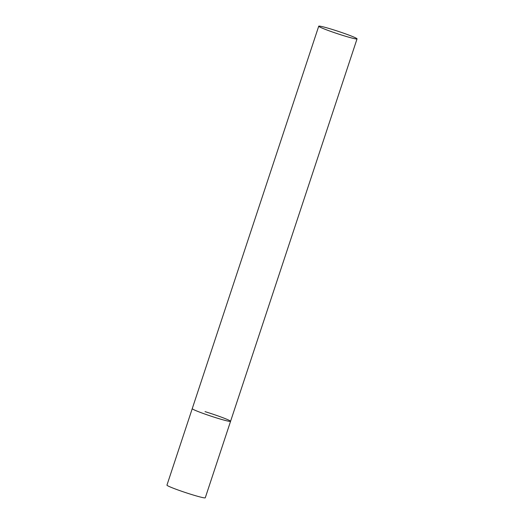 <?xml version="1.0" encoding="UTF-8"?>
<svg xmlns="http://www.w3.org/2000/svg" width="524" height="524" viewBox="0 0 524 524"><rect width="100%" height="100%" fill="white"/><g stroke="black" fill="none" stroke-linecap="round" stroke-linejoin="round"><path stroke-width="0.79" d="M205.028 411.648A20.181 1.238 -161.7 0 1 230.567 421.309A20.181 1.238 -161.7 0 1 217.788 418.309A20.181 1.238 -161.7 0 1 192.249 408.641A20.181 1.238 18.3 0 0 193.343 409.46A20.181 1.238 18.3 0 0 214.454 417.268A20.181 1.238 18.3 0 0 230.567 421.309L205.27 497.8A20.181 1.238 -161.7 0 1 192.491 494.794A20.181 1.238 -161.7 0 1 166.953 485.126L318.73 26.2A20.181 1.238 18.3 0 0 319.817 27.019A20.181 1.238 18.3 0 0 340.934 34.826A20.181 1.238 18.3 0 0 357.047 38.874A20.181 1.238 18.3 0 0 355.953 38.056A20.181 1.238 18.3 0 0 334.843 30.248A20.181 1.238 18.3 0 0 318.73 26.2M230.567 421.309L357.047 38.874"/></g></svg>
